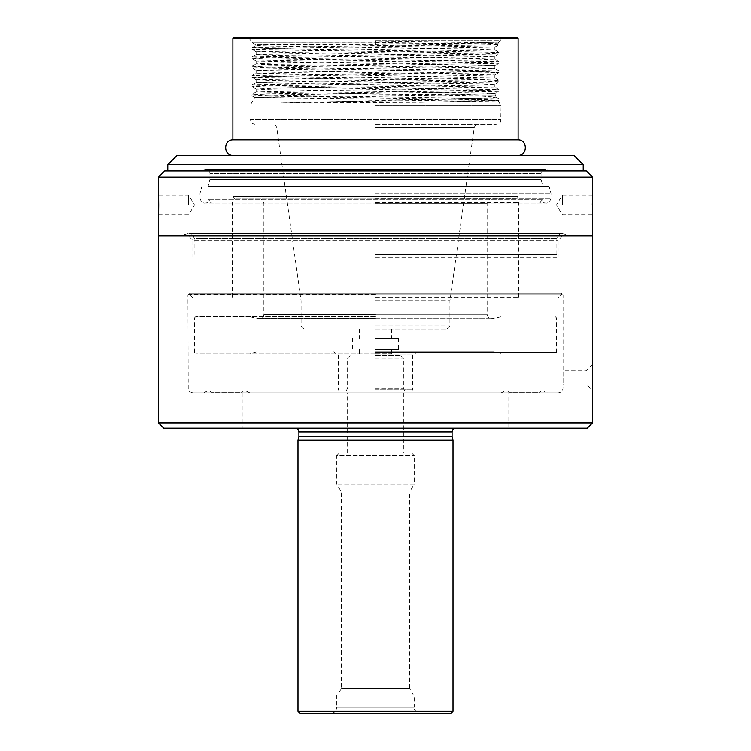 <?xml version="1.0" encoding="UTF-8"?>
<svg xmlns="http://www.w3.org/2000/svg" width="751" height="751" viewBox="0 0 751 751"><rect width="100%" height="100%" fill="white"/><g stroke="black" fill="none" stroke-linecap="round" stroke-linejoin="round"><path stroke-width="0.56" stroke-dasharray="3.75 2.82" d="M518.124 201.878L232.876 201.878L518.124 201.878L518.124 196.602L232.876 196.602L518.124 196.602L515.946 198.771L235.054 198.771L515.946 198.771M375.5 201.878L214.148 201.878L375.5 201.878M177.067 155.363L573.933 155.363M233.035 155.363L517.965 155.363M167.773 164.666L583.227 164.666M583.227 170.871L167.773 170.871L583.227 170.871M375.5 338.297L398.443 338.297L375.5 338.297M375.5 328.994L446.807 328.994L375.5 328.994M494.834 93.631L478.875 92.824L272.125 89.726L256.129 88.947L272.125 88.177L478.875 85.07L494.834 84.337L490.656 83.887L272.125 80.423L256.129 79.644L494.871 74.997L256.129 70.35L494.871 65.694L256.129 61.047L494.871 56.391L256.129 51.744L494.871 47.097L375.5 44.769L256.129 44.769L263.376 44.769L256.166 45.267L260.344 45.708L272.125 46.074L478.875 49.172L494.871 49.951L256.166 54.57L272.125 55.377L478.875 58.475L494.871 59.254L478.875 60.024L272.125 63.131L256.166 63.863L260.344 64.314L478.875 67.778L494.871 68.557L256.129 73.204L494.871 77.851L256.129 82.507L494.871 87.154L256.129 91.81L375.5 94.128L494.871 95.02L443.653 95.02L494.834 93.631L499.021 91.218L268.501 95.058L251.979 95.865L482.499 99.714L499.021 100.521L420.372 102.267L498.251 100.925L480.499 100.296L254.711 97.527M375.5 390.999L411.464 390.999L375.5 390.999M375.5 389.76L412.703 389.76L375.5 389.76M232.876 38.479L518.124 38.479M375.5 388.314L403.4 388.314L375.5 388.314M375.5 355.655L400.921 355.655L375.5 355.655M375.5 316.593L195.673 316.593L375.5 316.593M375.5 353.796L195.673 353.796L375.5 353.796M375.5 352.557L556.566 352.557L375.5 352.557M375.5 317.833L556.566 317.833L375.5 317.833M375.5 349.459L398.443 349.459L375.5 349.459M375.5 355.035L412.703 355.035L375.5 355.035M375.5 351.937L494.149 351.937L375.5 351.937M375.5 314.35L263.864 314.35L375.5 314.35M375.5 353.177L390.999 353.177L375.5 353.177M517.195 37.55L233.805 37.55M375.5 37.55L248.384 37.55L375.5 37.55M375.5 124.366L496.111 124.366L375.5 124.366M375.5 300.851L449.915 300.851L375.5 300.851M375.5 127.463L474.275 127.463L375.5 127.463M375.5 105.76L501.067 105.76L375.5 105.76M442.564 95.02L480.893 96.081L496.054 97.132L491.576 97.818L280.658 102.953L420.372 102.267M254.889 124.366C249.454 122.864 250.581 120.995 250.243 121.118L249.933 119.4L501.067 119.4L249.933 119.4L249.933 105.76L254.702 97.508L443.653 95.02M375.5 44.769L375.5 41.211L497.444 42.798C488.272 43.455 296.607 44.112 263.376 44.769M472.895 42.094L499.021 43.032L252.721 42.798L375.5 42.798L375.5 41.211M375.5 297.987L192.885 297.987L375.5 297.987M375.5 294.58L189.468 294.58L375.5 294.58M558.115 392.867L192.885 392.867L558.115 392.867C561.128 392.566 562.781 390.914 563.081 387.901L187.919 387.901L563.081 387.901L563.081 383.911L586.062 383.911L592.53 390.379L592.342 386.455C591.891 378.973 592.445 363.925 592.53 364.338L586.062 370.806L586.062 383.911L586.062 370.806L563.081 370.806L563.081 383.911L563.081 294.89L187.919 294.89L563.081 294.89L561.532 293.341L189.468 293.341L561.532 293.341L561.532 294.58L558.115 297.987M375.5 297.368L518.744 297.368L375.5 297.368M375.5 202.498L518.744 202.498L375.5 202.498M297.987 440.236L453.013 440.236M453.013 711.281L297.987 711.281M411.773 453.013L339.227 453.013L411.773 453.013L414.252 455.491L414.252 484.019L336.748 484.019L414.252 484.019L409.605 492.074L341.395 492.074L409.605 492.074L409.605 688.404L341.395 688.404L409.605 688.404L413.322 694.844L337.678 694.844L413.322 694.844M347.6 453.013L403.4 453.013L347.6 453.013L347.6 392.867L403.4 392.867L347.6 392.867M504.991 390.999L246.009 390.999L504.991 390.999L501.124 392.867L249.876 392.867L501.124 392.867M243.418 390.999L209.933 390.999L243.418 390.999L242.179 392.238L211.172 392.238L242.179 392.238L242.179 428.211L211.172 428.211L242.179 428.211M541.067 390.999L507.582 390.999L541.067 390.999L539.828 392.238L508.821 392.238L539.828 392.238L539.828 428.211L508.821 428.211L539.828 428.211M543.649 390.999L207.351 390.999L543.649 390.999L547.526 392.867L203.474 392.867L547.526 392.867M375.5 235.983L158.78 235.983L375.5 235.983M158.47 235.983L592.53 235.983M592.53 422.935L158.47 422.935M507.582 390.999L508.821 392.238L508.821 428.211M209.933 390.999L211.172 392.238L211.172 428.211M403.4 392.867L403.4 453.013M414.252 694.844L336.748 694.844L414.252 694.844L414.252 707.245L336.748 707.245C336.373 711.019 334.308 713.084 330.543 713.45L420.457 713.45L330.543 713.45M339.227 453.013L336.748 455.491L414.252 455.491L336.748 455.491L336.748 484.019L341.395 492.074L341.395 688.404L337.678 694.844M450.844 713.45L300.156 713.45M455.801 428.211L295.199 428.211L455.801 428.211M298.917 436.763L452.083 436.763M587.263 428.211L163.737 428.211M188.539 204.976L188.539 195.053L188.539 204.976M562.461 204.976L562.461 195.053L562.461 204.976M592.53 195.053L562.461 195.053L556.5 204.976L562.461 214.899L592.53 214.899L592.304 204.976M592.53 235.673L158.47 235.673M592.53 177.067L158.47 177.067M586.334 170.871L164.666 170.871M375.5 254.58L556.876 254.58L375.5 254.58M375.5 257.358L558.171 257.358L375.5 257.358M188.539 235.983L562.461 235.983L188.539 235.983L192.829 240.264L558.171 240.264L192.829 240.264L192.829 257.358L194.124 254.58L194.124 238.461L556.876 238.461L194.124 238.461L193.439 235.945C191.026 233.758 189.599 232.941 189.158 233.495L563.119 233.664L187.881 233.664L179.254 235.983M375.5 170.871L200.63 170.871L375.5 170.871M553.872 170.871L197.128 170.871L553.872 170.871L545.301 169.67L205.699 169.67L545.301 169.67C542.785 169.613 541.368 170.843 541.067 173.35L541.067 179.433L209.933 179.433L541.067 179.433L542.926 186.37L208.074 186.37L542.926 186.37L542.926 199.391L208.074 199.391L542.926 199.391L540.448 201.878L210.552 201.878L540.448 201.878M375.5 193.317L550.99 193.317L375.5 193.317M375.5 186.37L549.122 186.37L375.5 186.37M375.5 172.11L549.122 172.11L375.5 172.11M375.5 358.133L403.4 358.133L375.5 358.133M375.5 318.659L257.64 318.659L375.5 318.659M375.5 203.737L487.117 203.737L375.5 203.737M375.5 314.115L487.117 314.115L375.5 314.115M375.5 325.896L449.915 325.896L375.5 325.896M375.5 42.347L482.499 43.905L499.021 44.713L268.501 48.552L251.979 49.359L482.499 53.199L499.021 54.016L268.501 57.855L251.979 58.662L482.499 62.502L499.021 63.309L268.501 67.158L251.979 67.966L482.499 71.805L499.021 72.612L268.501 76.452L251.979 77.269L482.499 81.108L499.021 81.915L268.501 85.755L251.979 86.562L482.499 90.411L499.021 91.218L499.021 89.538L482.499 90.345L251.979 94.185L268.501 95.001L499.021 98.841L482.499 99.648L294.458 102.267M375.5 40.648L499.518 40.648L375.5 40.648M494.834 47.125L499.021 44.713L499.021 43.032L482.499 43.84L251.979 47.679L268.501 48.486L499.021 52.335L482.499 53.143L251.979 56.982L268.501 57.789L499.021 61.638L482.499 62.446L251.979 66.285L268.501 67.092L499.021 70.932L482.499 71.749L251.979 75.588L268.501 76.395L482.499 79.493L499.021 80.235L495.04 80.667L251.979 84.891L268.501 85.698L499.021 89.538L494.834 87.125M336.748 694.844L336.748 707.245L414.252 707.245C413.397 709.582 415.463 711.648 420.457 713.45M298.917 431.928L452.083 431.928M375.5 203.07L205.661 203.07L375.5 203.07M375.5 198.151L550.99 198.151L375.5 198.151M541.067 173.35L209.933 173.35L541.067 173.35M235.054 198.771L232.876 196.602L232.876 201.878M359.382 328.994L359.382 338.297M391.618 328.994L391.618 338.297M248.384 37.55L252.721 42.798L256.129 45.304M256.129 51.744L256.129 54.598M256.129 61.047L256.129 63.901M256.129 70.35L256.129 73.204M256.129 79.644L256.129 82.507M256.129 88.947L256.129 91.81M494.871 47.097L494.871 49.951M494.871 56.391L494.871 59.254M494.871 65.694L494.871 68.557M494.871 74.997L494.871 77.851M494.871 84.3L494.871 87.154M494.871 93.603L496.12 97.189M411.464 390.999L412.703 389.76L412.703 355.035L417.303 351.937M339.536 390.999L338.297 389.76L338.297 355.035L333.697 351.937M350.079 355.655L347.6 358.133L347.6 388.314L346.042 390.999M400.921 355.655L403.4 358.133L403.4 388.314L404.958 390.999M195.673 316.593L194.434 317.833L194.434 352.557L195.673 353.796M555.327 316.593L556.566 317.833L556.566 352.557L555.327 353.796M352.557 338.297L352.557 349.459M398.443 338.297L398.443 349.459M359.382 349.459L359.382 355.655M391.618 349.459L391.618 355.655M501.095 316.593L492.074 318.828C489.258 318.574 487.606 317.082 487.136 314.35L487.117 203.737C487.408 200.724 489.061 199.071 492.074 198.771M249.905 316.593L258.926 318.828L492.074 318.828L258.926 318.828C261.742 318.574 263.394 317.082 263.864 314.35L263.883 203.737C263.592 200.724 261.939 199.071 258.926 198.771M360.001 353.177L359.382 353.796L360.001 353.177L360.001 316.593L360.001 353.177M390.999 353.177L391.618 353.796L390.999 353.177L390.999 316.593L390.999 353.177M256.851 351.937L249.905 353.796M494.149 351.937L501.095 353.796M498.26 100.897L501.067 105.76L500.757 121.118C500.419 120.995 501.546 122.864 496.111 124.366M274.932 124.366L276.725 127.463L301.085 300.851L301.085 325.896L304.193 328.994M476.068 124.366L474.275 127.463L449.915 300.851L449.915 325.896L446.807 328.994M254.749 97.47L251.979 95.865L251.979 94.185L256.166 91.772M256.166 51.781L251.979 49.359L251.979 47.679L256.166 45.267M494.834 56.428L499.021 54.016L499.021 52.335L494.834 49.913M256.166 61.084L251.979 58.662L251.979 56.982L256.166 54.57M494.834 65.731L499.021 63.309L499.021 61.638L494.834 59.216M256.166 70.378L251.979 67.966L251.979 66.285L256.166 63.863M494.834 75.034L499.021 72.612L499.021 70.932L494.834 68.519M256.166 79.681L251.979 77.269L251.979 75.588L256.166 73.166M494.834 84.337L499.021 81.915L499.021 80.235L494.834 77.822M256.166 88.984L251.979 86.562L251.979 84.891L256.166 82.469M496.054 97.123L499.021 98.841L499.021 100.521L498.26 100.953M498.439 42.694L502.616 37.55M192.885 297.987L189.468 294.58L189.468 293.341L187.919 294.89L188.229 389.619C188.576 389.497 187.44 391.365 192.885 392.867M231.637 201.878L232.256 202.498L232.256 297.368L231.637 297.987M519.363 201.878L518.744 202.498L518.744 297.368L519.363 297.987M246.009 390.999L249.876 392.867M207.351 390.999L203.474 392.867M158.47 214.899L188.539 214.899L194.5 204.976L188.539 195.053L158.47 195.053M571.746 235.983L561.842 233.495L189.158 233.495L561.842 233.495C561.401 232.941 559.974 233.758 557.561 235.945L556.876 238.461L556.876 254.58L558.171 257.358L558.171 240.264L562.461 235.983M214.148 201.878L204.976 203.117L546.024 203.117C545.057 203.202 549.77 203.934 550.99 198.151L550.99 193.317L549.122 186.37L549.122 172.11L550.37 170.871M536.852 201.878L546.024 203.117L204.976 203.117C205.943 203.202 201.23 203.934 200.01 198.151L200.01 193.317L201.878 186.37L201.878 172.11L200.63 170.871M197.128 170.871L206.215 169.632C208.478 169.848 209.717 171.087 209.933 173.35L209.933 179.433L208.074 186.37L208.074 199.391L210.552 201.878M544.785 169.632L206.215 169.632L544.785 169.632"/><path stroke-width="1.13" d="M167.773 164.666L583.227 164.666L573.933 155.363L177.067 155.363L167.773 164.666L167.773 170.871M583.227 164.666L583.227 170.871M233.035 139.864L518.124 139.864L233.035 139.864C223.225 139.573 223.225 155.654 233.035 155.363L232.876 155.363M232.876 38.479L233.805 37.55L517.195 37.55L518.124 38.479L232.876 38.479L232.876 139.864M518.124 155.363L233.035 155.363M158.47 422.935L158.47 235.983L592.53 235.983L592.53 422.935L158.47 422.935L163.737 428.211L587.263 428.211L592.53 422.935M297.987 711.281L453.013 711.281L453.013 440.236L297.987 440.236L297.987 711.281L300.156 713.45L450.844 713.45L453.013 711.281M452.083 431.928L298.917 431.928L298.917 436.763L452.083 436.763L452.083 431.928C452.299 429.666 453.538 428.427 455.801 428.211M452.083 436.763L453.013 440.236M158.696 204.976L158.47 177.067L592.53 177.067L592.53 235.673L158.47 235.673L158.696 204.976M158.574 197.804L158.47 214.899M592.304 204.976L592.53 195.053M158.47 177.067L164.666 170.871L586.334 170.871L592.53 177.067M518.124 38.479L518.124 139.864M517.965 155.363C527.775 155.654 527.775 139.573 517.965 139.864M298.917 431.928C298.701 429.666 297.462 428.427 295.199 428.211M298.917 436.763L297.987 440.236"/></g></svg>
